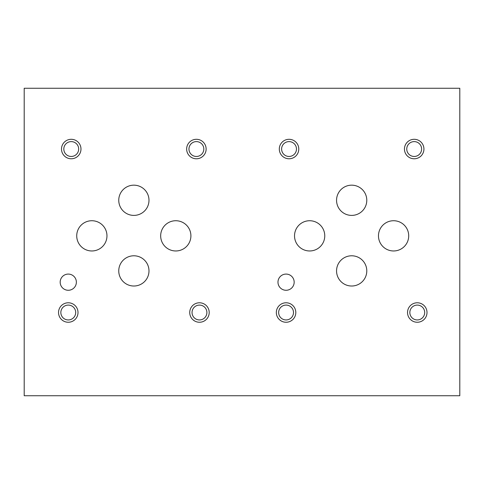 <?xml version="1.0" encoding="UTF-8"?>
<svg xmlns="http://www.w3.org/2000/svg" width="484" height="484" viewBox="0 0 484 484"><rect width="100%" height="100%" fill="white"/><g stroke="black" fill="none" stroke-linecap="round" stroke-linejoin="round"><path stroke-width="0.73" d="M298.779 149.036A9.734 9.734 0 0 0 284.175 140.608A9.734 9.734 0 0 0 284.175 157.469A9.734 9.734 0 0 0 298.779 149.036M80.979 149.036A9.734 9.734 0 0 0 66.375 140.608A9.734 9.734 0 0 0 66.375 157.469A9.734 9.734 0 0 0 80.979 149.036M295.809 312.519A9.734 9.734 0 0 0 281.204 304.085A9.734 9.734 0 0 0 281.204 320.946A9.734 9.734 0 0 0 295.809 312.519M78.009 312.519A9.734 9.734 0 0 0 63.404 304.085A9.734 9.734 0 0 0 63.404 320.946A9.734 9.734 0 0 0 78.009 312.519M427.003 312.519A9.734 9.734 0 0 0 412.398 304.085A9.734 9.734 0 0 0 412.398 320.946A9.734 9.734 0 0 0 427.003 312.519M209.203 312.519A9.734 9.734 0 0 0 194.598 304.085A9.734 9.734 0 0 0 194.598 320.946A9.734 9.734 0 0 0 209.203 312.519M423.93 149.036A9.734 9.734 0 0 0 409.319 140.608A9.734 9.734 0 0 0 409.319 157.469A9.734 9.734 0 0 0 423.93 149.036M206.13 149.036A9.734 9.734 0 0 0 191.519 140.608A9.734 9.734 0 0 0 191.519 157.469A9.734 9.734 0 0 0 206.13 149.036M294.169 282.178A8.095 8.095 0 0 0 282.027 275.166A8.095 8.095 0 0 0 282.027 289.19A8.095 8.095 0 0 0 294.169 282.178M76.369 282.178A8.095 8.095 0 0 0 64.227 275.166A8.095 8.095 0 0 0 64.227 289.19A8.095 8.095 0 0 0 76.369 282.178M366.787 270.901A15.119 15.119 0 0 0 344.112 257.809A15.119 15.119 0 0 0 344.112 283.993A15.119 15.119 0 0 0 366.787 270.901M148.987 270.901A15.119 15.119 0 0 0 126.312 257.809A15.119 15.119 0 0 0 126.312 283.993A15.119 15.119 0 0 0 148.987 270.901M366.787 200.285A15.119 15.119 0 0 0 344.112 187.193A15.119 15.119 0 0 0 344.112 213.377A15.119 15.119 0 0 0 366.787 200.285M148.987 200.285A15.119 15.119 0 0 0 126.312 187.193A15.119 15.119 0 0 0 126.312 213.377A15.119 15.119 0 0 0 148.987 200.285M408.708 235.853A15.119 15.119 0 0 0 386.032 222.755A15.119 15.119 0 0 0 386.032 248.945A15.119 15.119 0 0 0 408.708 235.853M190.908 235.853A15.119 15.119 0 0 0 168.232 222.755A15.119 15.119 0 0 0 168.232 248.945A15.119 15.119 0 0 0 190.908 235.853M324.764 235.853A15.119 15.119 0 0 0 302.089 222.755A15.119 15.119 0 0 0 302.089 248.945A15.119 15.119 0 0 0 324.764 235.853M106.964 235.853A15.119 15.119 0 0 0 84.289 222.755A15.119 15.119 0 0 0 84.289 248.945A15.119 15.119 0 0 0 106.964 235.853M24.2 88.257L24.2 395.743L459.8 395.743L459.8 88.257L24.2 88.257M203.818 149.036A7.423 7.423 0 0 0 192.674 142.605A7.423 7.423 0 0 0 192.674 155.467A7.423 7.423 0 0 0 203.818 149.036M421.618 149.036A7.423 7.423 0 0 0 410.474 142.605A7.423 7.423 0 0 0 410.474 155.467A7.423 7.423 0 0 0 421.618 149.036M206.892 312.519A7.423 7.423 0 0 0 195.754 306.088A7.423 7.423 0 0 0 195.754 318.944A7.423 7.423 0 0 0 206.892 312.519M424.692 312.519A7.423 7.423 0 0 0 413.554 306.088A7.423 7.423 0 0 0 413.554 318.944A7.423 7.423 0 0 0 424.692 312.519M75.698 312.519A7.423 7.423 0 0 0 64.56 306.088A7.423 7.423 0 0 0 64.56 318.944A7.423 7.423 0 0 0 75.698 312.519M293.498 312.519A7.423 7.423 0 0 0 282.36 306.088A7.423 7.423 0 0 0 282.36 318.944A7.423 7.423 0 0 0 293.498 312.519M78.668 149.036A7.423 7.423 0 0 0 67.53 142.605A7.423 7.423 0 0 0 67.53 155.467A7.423 7.423 0 0 0 78.668 149.036M296.468 149.036A7.423 7.423 0 0 0 285.33 142.605A7.423 7.423 0 0 0 285.33 155.467A7.423 7.423 0 0 0 296.468 149.036"/></g></svg>
